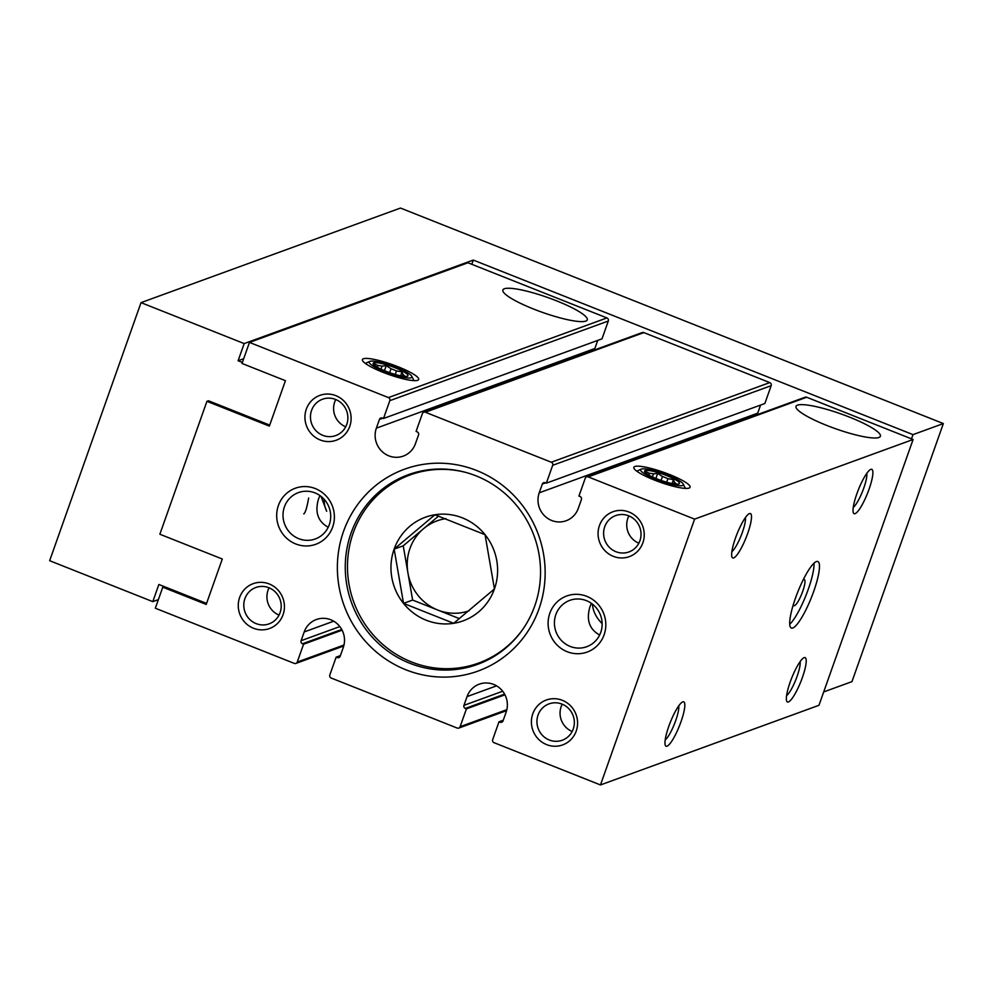 <?xml version="1.0" encoding="UTF-8"?>
<svg xmlns="http://www.w3.org/2000/svg" width="993" height="993" viewBox="0 0 993 993"><rect width="100%" height="100%" fill="white"/><g stroke="black" fill="none" stroke-linecap="round" stroke-linejoin="round"><path stroke-width="1.49" d="M314.955 492.888A24.676 23.758 -110 0 0 298.409 492.602A24.676 23.758 -110 0 0 284.544 523.919A24.676 23.758 -110 0 0 315.302 538.963A24.676 23.758 -110 0 0 330.719 516.199A24.676 23.758 -110 0 0 314.955 492.888M319.945 495.581L318.517 498.982C314.682 512.165 317.921 521.586 328.224 527.246M308.662 498.039C306.887 507.882 305.248 513.158 303.746 513.877M476.069 475.858A100.963 97.19 -110 0 0 408.322 474.691A100.963 97.19 -110 0 0 351.584 602.825A100.963 97.19 -110 0 0 477.472 664.404A100.963 97.19 -110 0 0 540.54 571.236A100.963 97.19 -110 0 0 476.069 475.858M592.411 604.104C592.97 611.179 596.21 617.683 602.143 623.629M599.648 634.999C589.346 629.339 586.118 619.917 589.954 606.735L591.369 603.334M539.224 492.813A21.486 20.679 70 0 0 544.189 515.441A21.486 20.679 70 0 0 566.122 520.754A21.486 20.679 70 0 0 578.311 508.329L581.401 499.578A2.383 2.296 70 0 0 580.024 496.5L578.931 496.078L585.249 478.241A2.383 2.296 70 0 1 588.204 476.888L694.604 519.128L600.48 784.942L494.08 742.702A2.383 2.296 70 0 1 492.689 739.624L499.007 721.787L500.087 722.221A2.383 2.296 70 0 0 503.041 720.868L506.145 712.118A21.486 20.679 70 0 0 501.18 689.49A21.486 20.679 70 0 0 479.247 684.177A21.486 20.679 70 0 0 467.058 696.602L463.954 705.353A2.383 2.296 70 0 0 465.345 708.431L466.437 708.865L460.119 726.69A2.383 2.296 70 0 1 457.165 728.043L331.215 678.045A2.383 2.296 70 0 1 329.825 674.967L336.143 657.143L337.235 657.577A2.383 2.296 70 0 0 340.189 656.224L343.28 647.473A21.486 20.679 70 0 0 338.328 624.845A21.486 20.679 70 0 0 316.382 619.52A21.486 20.679 70 0 0 304.193 631.958L301.102 640.696A2.383 2.296 70 0 0 302.493 643.774L303.573 644.209L297.255 662.046A2.383 2.296 70 0 1 294.3 663.398L155.33 608.225L162.778 587.186L206.209 604.427L222.295 559.009L159.861 534.234L206.929 401.321L269.364 426.109L285.438 380.691L242.007 363.45L249.466 342.411L388.437 397.585A2.383 2.296 70 0 1 389.815 400.663L383.509 418.487L382.417 418.053A2.383 2.296 70 0 0 379.463 419.406L376.359 428.157A21.486 20.679 70 0 0 381.324 450.785A21.486 20.679 70 0 0 403.27 456.11A21.486 20.679 70 0 0 415.446 443.672L418.549 434.934A2.383 2.296 70 0 0 417.159 431.856L416.079 431.421L422.397 413.584A2.383 2.296 70 0 1 423.75 412.207L642.235 332.568A2.383 2.296 70 0 1 643.836 332.593L769.786 382.59A2.383 2.296 70 0 1 771.164 385.669L764.858 403.506L546.361 483.144L545.281 482.71A2.383 2.296 70 0 0 542.327 484.063L539.224 492.813L757.709 413.175L760.588 405.057M423.75 412.207A2.383 2.296 70 0 1 425.352 412.232L551.289 462.229A2.383 2.296 70 0 1 552.679 465.307L546.361 483.144M757.249 414.664A21.486 20.679 70 0 1 757.709 413.175M586.602 476.863L805.1 397.225A2.383 2.296 70 0 1 806.701 397.25L913.101 439.489L818.964 705.303L600.48 784.942M654.375 480.053A29.84 5.25 -160.5 0 1 633.981 468.373A29.84 5.25 -160.5 0 1 663.721 472.333A29.84 5.25 -160.5 0 1 689.328 487.973A29.84 5.25 -160.5 0 1 654.375 480.053M826.834 425.463A44.759 7.882 -160.5 0 1 796.014 406.373A44.759 7.882 -160.5 0 1 840.835 413.882A44.759 7.882 -160.5 0 1 880.406 436.25A44.759 7.882 -160.5 0 1 826.834 425.463M694.604 519.128L913.101 439.489M668.823 726.268A23.869 4.903 111.7 0 0 665.322 745.371A23.869 4.903 111.7 0 0 679.448 725.858A23.869 4.903 111.7 0 0 682.551 701.977A23.869 4.903 111.7 0 0 668.823 726.268M735.503 537.983A23.869 4.903 111.7 0 0 732.002 557.085A23.869 4.903 111.7 0 0 746.128 537.573A23.869 4.903 111.7 0 0 749.219 513.691A23.869 4.903 111.7 0 0 735.503 537.983M790.205 682.017A23.869 4.903 111.7 0 0 786.704 701.12A23.869 4.903 111.7 0 0 800.842 681.62A23.869 4.903 111.7 0 0 803.933 657.738A23.869 4.903 111.7 0 0 790.205 682.017M856.885 493.732A23.869 4.903 111.7 0 0 853.384 512.835A23.869 4.903 111.7 0 0 867.51 493.335A23.869 4.903 111.7 0 0 870.613 469.453A23.869 4.903 111.7 0 0 856.885 493.732M795.48 598.109A35.81 7.361 111.7 0 0 791.371 628.072A35.81 7.361 111.7 0 0 811.418 597.501A35.81 7.361 111.7 0 0 817.798 561.504A35.81 7.361 111.7 0 0 795.48 598.109M499.007 721.787L503.265 720.235M466.437 708.865L504.965 694.815M336.143 657.143L340.413 655.591M303.573 644.209L342.101 630.17M162.778 587.186L164.304 586.627M249.466 342.411L467.951 262.773L606.922 317.934A2.383 2.296 70 0 1 608.312 321.012L601.994 338.849L383.509 418.487M382.95 372.301A29.84 5.25 -160.5 0 1 362.544 360.62A29.84 5.25 -160.5 0 1 392.285 364.58A29.84 5.25 -160.5 0 1 417.892 380.22A29.84 5.25 -160.5 0 1 382.95 372.301M533.688 309.084A44.759 7.882 -160.5 0 1 502.868 289.993A44.759 7.882 -160.5 0 1 547.702 297.503A44.759 7.882 -160.5 0 1 587.26 319.883A44.759 7.882 -160.5 0 1 533.688 309.084M597.736 340.4L594.857 348.518A21.486 20.679 70 0 0 594.385 350.008M586.776 596.334A29.84 28.723 -110 0 0 548.558 628.532A29.84 28.723 -110 0 0 595.577 647.188A29.84 28.723 -110 0 0 586.776 596.334M315.34 488.581A29.84 28.723 -110 0 0 277.134 520.779A29.84 28.723 -110 0 0 324.14 539.435A29.84 28.723 -110 0 0 315.34 488.581M476.553 470.459A107.43 103.421 -110 0 0 338.985 586.391A107.43 103.421 -110 0 0 508.23 653.58A107.43 103.421 -110 0 0 476.553 470.459M629.003 512.028A23.869 22.976 -110 0 0 598.431 537.796A23.869 22.976 -110 0 0 636.041 552.729A23.869 22.976 -110 0 0 629.003 512.028M562.336 700.313A23.869 22.976 -110 0 0 531.764 726.082A23.869 22.976 -110 0 0 569.374 741.014A23.869 22.976 -110 0 0 562.336 700.313M335.87 395.661A23.869 22.976 -110 0 0 305.298 421.417A23.869 22.976 -110 0 0 342.908 436.349A23.869 22.976 -110 0 0 335.87 395.661M269.19 583.946A23.869 22.976 -110 0 0 238.618 609.702A23.869 22.976 -110 0 0 276.228 624.634A23.869 22.976 -110 0 0 269.19 583.946M269.091 587.819A19.351 18.631 -110 0 0 279.033 615.101M268.855 587.719A19.351 18.631 -110 0 0 255.871 587.496A19.351 18.631 -110 0 0 244.998 612.06A19.351 18.631 -110 0 0 269.115 623.852A19.351 18.631 -110 0 0 281.205 606.003A19.351 18.631 -110 0 0 268.855 587.719M335.758 399.534A19.351 18.631 -110 0 0 345.713 426.816M335.522 399.434A19.351 18.631 -110 0 0 322.539 399.211A19.351 18.631 -110 0 0 311.665 423.775A19.351 18.631 -110 0 0 335.795 435.567A19.351 18.631 -110 0 0 347.885 417.718A19.351 18.631 -110 0 0 335.522 399.434M562.224 704.186A19.351 18.631 -110 0 0 572.179 731.481M562.001 704.099A19.351 18.631 -110 0 0 549.017 703.876A19.351 18.631 -110 0 0 538.144 728.428A19.351 18.631 -110 0 0 562.261 740.232A19.351 18.631 -110 0 0 574.351 722.37A19.351 18.631 -110 0 0 562.001 704.099M628.904 515.901A19.351 18.631 -110 0 0 638.847 543.196M628.668 515.814A19.351 18.631 -110 0 0 615.685 515.59A19.351 18.631 -110 0 0 604.811 540.142A19.351 18.631 -110 0 0 628.941 551.947A19.351 18.631 -110 0 0 641.031 534.085A19.351 18.631 -110 0 0 628.668 515.814M320.987 496.351L326.697 511.258A24.676 23.758 -110 0 1 324.177 499.33M586.391 600.641A24.676 23.758 -110 0 0 569.833 600.355A24.676 23.758 -110 0 0 555.968 631.672A24.676 23.758 -110 0 0 586.726 646.716A24.676 23.758 -110 0 0 602.143 623.952A24.676 23.758 -110 0 0 586.391 600.641M789.745 624.262A35.81 7.361 111.7 0 0 805.993 595.353A35.81 7.361 111.7 0 0 813.987 563.168M793.37 604.489A14.026 2.88 111.7 0 0 793.978 605.668A14.026 2.88 111.7 0 0 801.835 593.702A14.026 2.88 111.7 0 0 804.33 579.602A14.026 2.88 111.7 0 0 803.076 580.049M853.272 507.386A19.351 3.972 111.7 0 0 862.532 491.361A19.351 3.972 111.7 0 0 866.79 473.338M786.593 695.671A19.351 3.972 111.7 0 0 795.852 679.646A19.351 3.972 111.7 0 0 800.11 661.623M731.891 551.636A19.351 3.972 111.7 0 0 741.15 535.599A19.351 3.972 111.7 0 0 745.408 517.589M665.211 739.922A19.351 3.972 111.7 0 0 674.47 723.885A19.351 3.972 111.7 0 0 678.728 705.874M206.929 401.321L208.443 400.762L269.711 425.091M206.569 603.409L158.868 584.467L152.798 601.646L158.383 599.598M243.695 358.709L238.097 360.744L244.179 343.578L473.289 260.067L471.787 264.299M473.289 260.067L913.001 434.624L911.512 438.856M242.366 362.445L238.097 360.744M913.001 434.624L943.35 423.564L400.489 208.058L141.031 302.629L244.179 343.578M141.031 302.629L49.65 560.697L152.798 601.646M823.706 691.935L851.969 681.632L943.35 423.564M522.951 629.103A100.107 96.371 70 0 1 411.4 661.921A100.107 96.371 70 0 1 351.398 538.628A100.107 96.371 70 0 1 465.841 472.432M426.171 620.203A55.149 53.088 70 0 1 400.527 536.555A55.149 53.088 70 0 1 485.056 534.681A55.149 53.088 70 0 1 488.047 601.51A55.149 53.088 70 0 1 426.171 620.203M403.53 603.384L453.677 623.294L494.44 588.936L485.056 534.681L434.909 514.784L394.147 549.129L403.53 603.384L412.629 600.07L407.937 572.936A47.738 45.963 70 0 1 423.626 528.636A47.738 45.963 70 0 1 445.931 518.631M494.402 588.588A47.738 45.963 70 0 1 494.03 589.308M469.019 610.832A47.738 45.963 70 0 1 437.702 610.025A47.738 45.963 70 0 1 407.937 572.936L403.245 545.802L438.571 516.037M459.449 618.651L412.629 600.07M403.245 545.802L394.147 549.129M682.588 485.478A22.678 3.997 -160.5 0 1 656.51 479.507A22.678 3.997 -160.5 0 1 641.168 469.168A22.678 3.997 -160.5 0 1 663.299 473.524A22.678 3.997 -160.5 0 1 683.234 484.063A22.678 3.997 -160.5 0 1 682.588 485.478M678.79 483.963A18.507 3.252 -160.5 0 1 678.207 484.112A18.507 3.252 -160.5 0 1 660.879 480.351A18.507 3.252 -160.5 0 1 645.053 472.358A18.507 3.252 -160.5 0 1 662.132 473.897A18.507 3.252 -160.5 0 1 678.79 483.963M672.087 483.554L673.477 479.631L674.421 482.201A15.342 2.706 -160.5 0 1 675.836 483.765L675.712 484.112M673.477 479.631L667.929 478.676L666.675 482.213M655.876 478.44L657.676 473.363L662.455 476.503A15.342 2.706 -160.5 0 1 667.929 478.676M657.676 473.363L653.468 473.884L652.389 476.901M646.902 474.182L645.959 471.625L649.397 473.276A15.342 2.706 -160.5 0 1 653.468 473.884M677.499 484.174L675.836 483.765M649.397 473.276L648.777 475.039M662.455 476.503L661.065 480.426M674.421 482.201L673.825 483.876M411.164 377.725A22.678 3.997 -160.5 0 1 385.085 371.754A22.678 3.997 -160.5 0 1 369.744 361.415A22.678 3.997 -160.5 0 1 391.875 365.772A22.678 3.997 -160.5 0 1 411.81 376.31A22.678 3.997 -160.5 0 1 411.164 377.725M407.366 376.21A18.507 3.252 -160.5 0 1 406.782 376.359A18.507 3.252 -160.5 0 1 389.455 372.598A18.507 3.252 -160.5 0 1 373.616 364.605A18.507 3.252 -160.5 0 1 390.708 366.144A18.507 3.252 -160.5 0 1 407.366 376.21M400.651 375.801L402.041 371.879L402.984 374.448A15.342 2.706 -160.5 0 1 404.399 376.012L404.275 376.359M402.041 371.879L396.505 370.923L395.239 374.46M384.452 370.687L386.252 365.61L391.019 368.738A15.342 2.706 -160.5 0 1 396.505 370.923M386.252 365.61L382.032 366.132L380.964 369.148M375.466 366.429L374.522 363.872L377.973 365.523A15.342 2.706 -160.5 0 1 382.032 366.132M406.075 376.421L404.399 376.012M377.973 365.523L377.34 367.286M391.019 368.738L389.628 372.66M402.984 374.448L402.401 376.124M425.352 412.232L643.836 332.593M551.289 462.229L769.786 382.59M552.679 465.307L771.164 385.669M542.327 484.063L545.641 482.859M588.204 476.888L806.701 397.25M500.087 722.221L502.892 721.203M467.058 696.602L496.562 685.853M463.954 705.353L502.694 691.24M465.345 708.431L504.593 694.119M460.119 726.69L506.852 709.66M337.235 657.577L340.04 656.547M304.193 631.958L333.71 621.196M301.102 640.696L339.829 626.583M302.493 643.774L341.741 629.475M297.255 662.046L344 645.003M388.437 397.585L606.922 317.934M389.815 400.663L608.312 321.012M379.463 419.406L382.777 418.202M376.359 428.157L594.857 348.518M458.766 728.08L506.604 710.64M295.902 663.423L343.752 645.984M641.168 469.168L636.774 471.166M683.234 484.063L685.381 488.382M369.744 361.415L365.35 363.413M411.81 376.31L413.957 380.629"/></g></svg>
